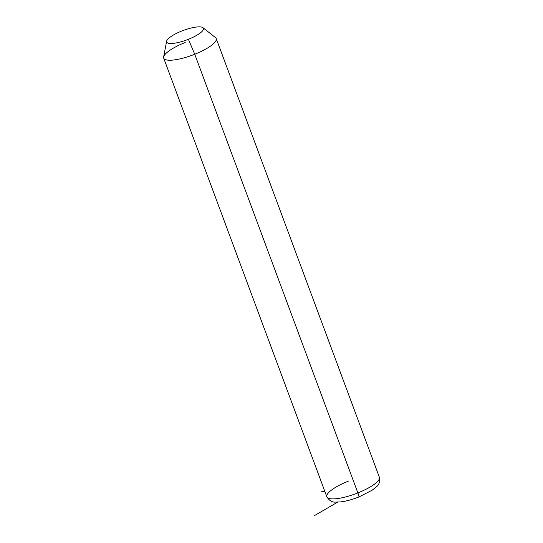 <?xml version="1.0" encoding="UTF-8"?>
<svg xmlns="http://www.w3.org/2000/svg" width="543" height="543" viewBox="0 0 543 543"><rect width="100%" height="100%" fill="white"/><g stroke="black" fill="none" stroke-linecap="round" stroke-linejoin="round"><path stroke-width="0.81" d="M202.96 27.686L215.537 37.671A28.026 7.208 159.6 0 1 194.74 54.246L188.401 39.293A19.616 5.043 -20.4 0 0 202.96 27.686A19.616 5.043 -20.4 0 0 181.722 31.046A19.616 5.043 -20.4 0 0 166.626 41.2A19.616 5.043 -20.4 0 0 188.401 39.293L194.74 54.246A28.026 7.208 159.6 0 1 163.626 56.974L166.626 41.2M181.722 31.046A19.616 5.043 159.6 0 1 203.231 27.951A19.616 5.043 159.6 0 1 188.401 39.293A19.616 5.043 159.6 0 1 166.898 42.388A19.616 5.043 159.6 0 1 181.722 31.046M357.878 492.908A28.026 7.208 159.6 0 1 326.838 496.791A28.026 7.208 -20.4 0 0 357.878 492.908L194.74 54.246L357.878 492.908A28.026 7.208 -20.4 0 0 379.374 477.256A28.026 7.208 159.6 0 1 357.878 492.908A5.606 0.468 68.3 0 1 358.991 496.94A5.606 0.468 -111.7 0 0 357.878 492.908M185.197 42.476A28.026 7.208 -20.4 0 0 163.701 58.128A28.026 7.208 -20.4 0 0 194.74 54.246A28.026 7.208 -20.4 0 0 216.236 38.594L379.374 477.256C380.046 481.75 379.021 484.967 376.285 486.908L372.206 490.18L358.991 496.94A5.606 0.468 -111.7 0 1 358.808 496.811M348.334 481.139A28.026 7.208 -20.4 0 0 326.838 496.791L163.701 58.128M324.945 491.7L321.734 491.659M337.705 502.119L314.017 515.85M326.838 496.791C329.309 500.666 332.221 502.431 335.56 502.085L340.475 501.922C346.115 501.243 352.292 499.58 358.991 496.94"/></g></svg>
